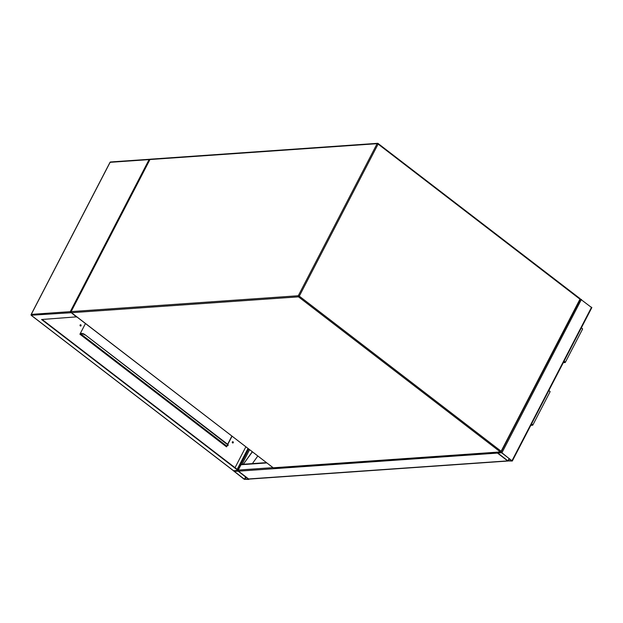 <?xml version="1.0" encoding="UTF-8"?>
<svg xmlns="http://www.w3.org/2000/svg" width="623" height="623" viewBox="0 0 623 623"><rect width="100%" height="100%" fill="white"/><g stroke="black" fill="none" stroke-linecap="round" stroke-linejoin="round"><path stroke-width="0.93" d="M512.192 461.043L501.92 452.781L497.232 452.687L507.644 460.888L512.192 461.043M580.286 298.985L591.71 307.645M507.924 460.864L511.795 460.599L501.647 452.796L497.676 452.921L507.924 460.864L509.123 458.544M244.193 479.274L248.741 479.43L248.616 478.962L238.469 471.167L233.781 471.081L244.193 479.274M248.39 479.157L238.196 471.183L234.225 471.307L244.465 479.258L248.429 479.071M248.881 479.36L249.021 479.095A0.794 0.662 -94 0 1 248.616 478.962L238.469 471.167A0.794 0.662 -94 0 1 238.181 470.715M238.22 470.139A0.794 0.662 -94 0 1 238.251 470.069L241.015 464.735A0.794 0.662 -94 0 1 241.529 464.369L266.395 462.632M238.469 471.167L497.497 453.085L507.644 460.888A0.794 0.662 86 0 0 508.049 461.012M497.185 452.321A0.794 0.662 86 0 0 497.224 452.695L497.434 452.306M252.377 451.862L243.352 464.205L252.245 451.761M257.797 456.028L252.377 463.613M232.729 443A0.654 0.545 86 0 0 232.644 441.723M233.259 442.712A0.654 0.545 -94 0 1 232.332 441.995A0.654 0.545 -94 0 1 233.259 442.712M80.499 326.031A0.654 0.545 86 0 0 80.406 324.754M81.029 325.743A0.654 0.545 -94 0 1 80.102 325.027A0.654 0.545 -94 0 1 81.029 325.743M233.555 470.731L238.523 470.373L42.13 319.467M238.352 470.7L41.577 319.506L76.668 316.85M76.559 317.068L71.045 312.481M248.258 448.7L237.456 469.547M226.367 446.738L226.897 445.718M227.636 444.285L231.881 436.108M235.035 467.694L245.844 446.839M247.977 448.482L237.176 469.329M232.029 436.225L227.784 444.417M227.122 445.702L226.523 446.855L79.923 334.216L85.437 323.586M150.221 159.239L110.621 161.957A0.794 0.662 86 0 0 110.115 162.323L149.084 159.597L70.259 311.664L70.921 312.738L31.298 315.222M150.431 159.332L149.084 159.597M80.203 333.687L81.34 333.632M80.616 333.998L80.133 333.819M225.97 445.577L226.577 446.341M226.079 445.772L226.647 446.208M226.126 445.686L227.629 445.663A1.994 0.654 27.4 0 0 227.987 445.5L228.158 445.165A1.994 0.654 -152.6 0 0 227.496 444.168L84.853 334.567A1.994 0.654 -152.6 0 0 82.337 333.562L80.959 333.336M82.337 333.562L80.663 333.912M227.496 444.168L227.325 444.503A1.994 0.654 27.4 0 1 227.987 445.5M227.325 444.503L84.853 334.567M82.166 333.897A1.994 0.654 27.4 0 1 84.681 334.901M530.991 424.987L532.252 424.839L531.435 424.138M530.796 425.353L532.533 425.236A1.394 0.459 -152.6 0 0 532.79 425.12A1.394 0.459 -152.6 0 0 531.528 423.952M549.821 391.89A1.394 0.459 -152.6 0 0 550.07 391.766A1.394 0.459 -152.6 0 0 548.808 390.605M582.318 329.193A1.394 0.459 -152.6 0 0 582.567 329.076A1.394 0.459 -152.6 0 0 581.306 327.916M563.293 362.664L565.03 362.539A1.394 0.459 -152.6 0 0 565.287 362.422A1.394 0.459 -152.6 0 0 564.025 361.262M563.488 362.298L564.75 362.15L563.932 361.441M501.141 451.247L579.966 299.18L378.114 144.084L299.297 296.151L501.141 451.247L500.355 451.94L298.503 296.852L71.365 312.707L273.209 467.795L500.355 451.94A0.794 0.662 -94 0 0 500.752 452.072A0.794 0.794 0 0 0 501.406 451.644L501.141 451.247M149.847 159.761L149.964 159.535A0.794 0.662 -94 0 1 150.478 159.177L377.616 143.321A0.794 0.662 -94 0 0 377.11 143.687L149.964 159.535L71.147 311.601L298.285 295.746L377.11 143.687L378.114 144.084L378.161 143.485A0.794 0.794 0 0 0 377.616 143.321A0.794 0.662 -94 0 1 378.021 143.454L580.005 298.581L580.083 299.647M299.297 296.151L298.285 295.746A0.794 0.662 -94 0 0 298.503 296.852L299.297 296.151M150.478 159.177A0.794 0.794 0 0 0 149.824 159.605L70.999 311.671A0.794 0.794 0 0 0 71.224 312.668L71.365 312.707A0.794 0.662 -94 0 1 71.147 311.601L71.053 311.866M273.606 467.928A0.794 0.662 -94 0 1 273.209 467.795L273.069 467.764A0.794 0.794 0 0 0 273.606 467.928L500.752 452.072A0.794 0.662 -94 0 0 501.266 451.706L580.231 299.577A0.794 0.794 0 0 0 580.005 298.581L579.865 298.542M272.999 467.639L71.147 312.442M591.585 307.178L512.075 460.576M501.149 451.932L500.915 452.376M581.438 299.383L501.92 452.781M509.45 458.793L508.298 461.02M242.012 464.337L249.589 449.72M237.916 469.898L248.717 449.051M244.847 479.406L245.999 477.187M244.465 479.258L245.672 476.93M507.644 460.888L248.616 478.962M266.784 462.936L241.015 464.735M272.921 467.647L238.251 470.069M70.259 311.664L31.29 314.381L109.998 162.541M233.921 471.011L31.508 315.487A0.794 0.662 86 0 1 31.29 314.381L31.205 314.646M226.305 445.757L80.834 333.983M591.85 307.575L512.332 460.973M507.854 461.028L249.021 479.095M233.742 470.949L31.368 315.448A0.794 0.794 0 0 1 31.15 314.451L109.975 162.385A0.794 0.794 0 0 1 110.621 161.957M226.165 445.725L80.694 333.951M550.07 391.766L532.79 425.12M565.287 362.422L582.567 329.076"/></g></svg>
